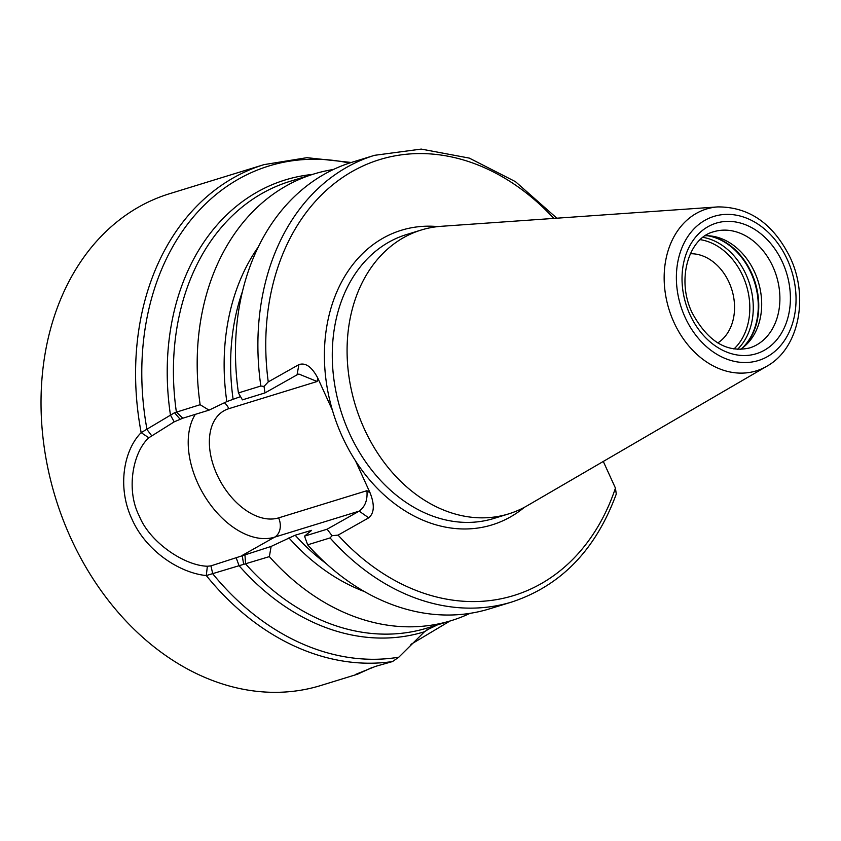 <?xml version="1.0" encoding="UTF-8"?>
<svg xmlns="http://www.w3.org/2000/svg" width="841" height="841" viewBox="0 0 841 841"><rect width="100%" height="100%" fill="white"/><g stroke="black" fill="none" stroke-linecap="round" stroke-linejoin="round"><path stroke-width="1.26" d="M372.479 667.344L357.52 674.209L355.648 674.387L375.549 666.377L392.516 661.552L398.802 657.199L424.474 631.749L433.189 626.198M333.393 169.504A233.651 180.153 72.9 0 0 313.819 174.013A233.651 180.153 72.9 0 0 200.137 404.71L209.02 410.145L182.812 418.208L174.213 421.835L148.815 437.772C132.762 452.258 125.803 490.166 139.333 516.143C149.582 541.909 183.895 565.594 207.359 566.235L210.923 565.877L271.128 546.429L269.362 556.616L206.297 575.559C179.606 572.994 145.924 550.96 131.953 519.118C117.109 487.685 123.553 450.25 141.162 432.642A257.272 198.36 72.9 0 1 264.021 164.626L169.451 193.745A257.272 198.36 72.9 0 0 70.739 537.956A257.272 198.36 72.9 0 0 320.831 685.499L357.52 674.209M740.248 349.446A60.804 46.886 72.9 0 0 744.895 345.956A60.804 46.886 72.9 0 0 754.661 272.211A60.804 46.886 72.9 0 0 711.055 236.006A60.804 46.886 72.9 0 0 705.242 235.743M717.783 342.939A47.716 36.783 72.9 0 0 729.052 282.376A47.716 36.783 72.9 0 0 690.335 253.751M327.117 529.199L332.058 535.706L330.071 537.925L307.659 544.821L304.526 536.148L327.117 529.199L359.17 511.128C365.131 506.734 367.717 499.932 366.918 490.692L370.135 492.963L355.522 460.879A154.124 118.833 -107.1 0 1 342.213 436.49A154.124 118.833 -107.1 0 1 332.384 410.124L317.772 378.051L317.152 381.499L298.881 374.056L297.052 374.834L298.891 364.616C305.567 362.387 311.864 366.865 317.772 378.051M717.836 206.907L441.231 226.303A148.51 114.513 72.9 0 0 421.215 230.024A148.51 114.513 72.9 0 0 364.237 428.731A148.51 114.513 72.9 0 0 508.605 513.904A148.51 114.513 72.9 0 0 527.244 505.725L766.876 366.213C799.034 348.479 809.074 297.073 790.151 257.493C773.384 223.759 749.278 206.897 717.836 206.907A84.668 65.283 72.9 0 0 673.935 322.313A84.668 65.283 72.9 0 0 766.876 366.213M449.946 621.036L410.871 644.406M260.847 386.019A233.651 180.153 72.9 0 1 374.529 155.322L352.116 162.218A233.651 180.153 72.9 0 0 238.434 392.926L260.847 386.019L264.021 386.408L264.999 392.905L297.052 374.834M553.83 218.408A228.037 175.822 72.9 0 0 351.864 171.68A228.037 175.822 72.9 0 0 268.247 381.898L264.021 386.408M264.999 392.905L242.418 399.864L238.434 392.926M240.547 396.616L226.818 401.599L209.02 410.145M258.313 246.918A210.103 161.998 72.9 0 0 226.818 401.599M148.815 437.772L141.162 432.642L174.529 412.742L200.137 404.71M330.071 537.925A233.651 180.153 72.9 0 0 512.022 601.935C561.042 585.641 595.796 549.699 616.264 494.077L615.444 488.095L603.291 461.446M268.247 381.898L298.891 364.616M370.135 492.963C374.76 504.873 374.287 513.168 368.715 517.835L359.17 511.128L274.618 537.157A75.312 47.296 60.6 0 1 206.087 498.398A75.312 47.296 60.6 0 1 195.291 414.371M332.058 535.706L338.071 535.118L368.715 517.835M307.659 544.821A233.651 180.153 72.9 0 0 489.609 608.831L512.022 601.935M271.128 546.429L295.159 535.212L311.569 530.356L304.526 536.148M288.926 537.883A210.103 161.998 72.9 0 0 364.405 591.559M269.362 556.616A233.651 180.153 72.9 0 0 451.312 620.616A233.651 180.153 72.9 0 0 470.035 613.341M243.701 564.521L242.166 555.449L274.618 537.157A14.97 11.543 72.9 0 0 278.592 517.888L366.918 490.692M424.474 631.749A236.384 182.266 -107.1 0 1 239.086 565.72L236.163 557.762M398.802 657.199A254.529 196.247 72.9 0 1 212.741 573.783L210.923 565.877M392.516 661.552A257.272 198.36 72.9 0 1 206.297 575.559L207.359 566.235M349.457 163.07A254.529 196.247 72.9 0 0 147.007 429.551L151.538 435.554M312.484 174.423A236.384 182.266 -107.1 0 0 170.471 415.139L174.213 421.835M174.529 412.742L180.058 419.165M426.65 630.025A51.459 5.435 -24.5 0 0 437.236 624.958M772.879 266.608A60.804 46.886 72.9 0 0 713.767 231.738C688.916 237.593 675.912 279.464 692.164 312.852C707.691 341.425 726.813 353.125 749.541 347.964A60.804 46.886 72.9 0 0 772.879 266.608M743.139 347.396A62.791 48.41 72.9 0 0 751.507 272.841A62.791 48.41 72.9 0 0 708.784 235.806M742.119 348.174A62.917 48.505 72.9 0 0 751.002 272.978A62.917 48.505 72.9 0 0 707.512 235.743M737.462 349.383A62.917 48.505 72.9 0 0 746.009 274.513A62.917 48.505 72.9 0 0 702.971 237.351M733.92 349.004A61.046 47.064 72.9 0 0 742.771 275.837A61.046 47.064 72.9 0 0 700.259 239.664M437.909 226.597A154.124 118.833 72.9 0 0 332.384 410.124M421.215 230.024L406.413 234.586A148.51 114.513 72.9 0 0 349.435 433.294A148.51 114.513 72.9 0 0 493.804 518.466L508.605 513.904M685.089 317.278A75.417 58.145 72.9 0 0 767.307 356.689A75.417 58.145 72.9 0 0 787.334 259.617A75.417 58.145 72.9 0 0 705.115 220.205A75.417 58.145 72.9 0 0 685.089 317.278M689.914 314.555A68.289 52.657 72.9 0 0 764.374 350.245A68.289 52.657 72.9 0 0 782.508 262.339A68.289 52.657 72.9 0 0 708.048 226.649A68.289 52.657 72.9 0 0 689.914 314.555M244.92 554.503L245.604 563.933A233.651 180.153 72.9 0 0 427.554 627.933L451.312 620.616M242.418 291.606A206.045 158.875 72.9 0 0 233.052 398.928M313.819 174.013L290.061 181.33A233.651 180.153 72.9 0 0 176.379 412.027L182.812 418.208M355.522 460.879A154.124 118.833 72.9 0 0 524.332 507.354M338.071 535.118A228.037 175.822 72.9 0 0 615.444 488.095M310.35 530.545A206.045 158.875 72.9 0 0 310.834 531.091M295.159 535.212A206.045 158.875 72.9 0 0 326.14 563.533M317.152 381.499L228.826 408.684A60.342 37.887 -119.4 0 0 216.989 474.587A60.342 37.887 -119.4 0 0 278.592 517.888M228.826 408.684A14.97 11.543 72.9 0 0 224.442 402.734M374.529 155.322L421.225 149.088L469.278 158.097L515.491 181.677L556.858 218.197M264.021 164.626L306.944 157.677L351.286 162.481"/></g></svg>
